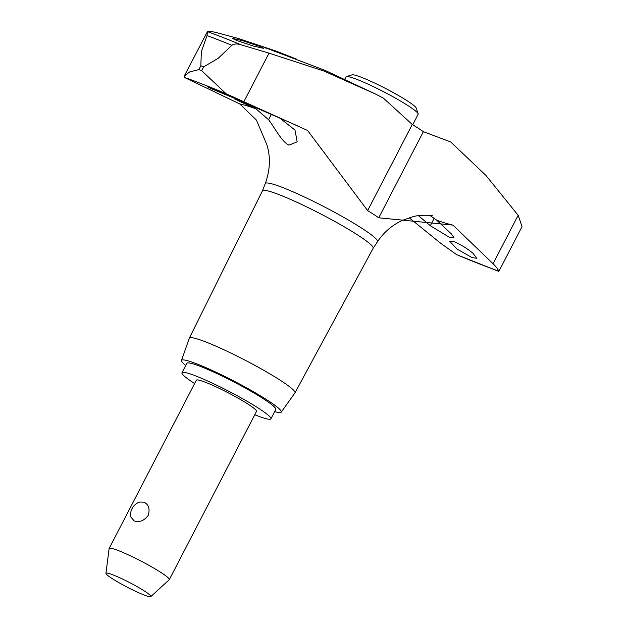 <?xml version="1.0" encoding="UTF-8"?>
<svg xmlns="http://www.w3.org/2000/svg" width="628" height="628" viewBox="0 0 628 628"><rect width="100%" height="100%" fill="white"/><g stroke="black" fill="none" stroke-linecap="round" stroke-linejoin="round"><path stroke-width="0.94" d="M262.386 190.936A62.368 6.374 27.4 0 1 262.41 190.888A62.368 6.374 27.4 0 1 280.057 195.025A62.368 6.374 27.4 0 1 341.326 225.13A62.368 6.374 27.4 0 1 373.15 248.288L377.467 241.749C383.865 232.234 392.115 225.13 402.234 220.444L412.667 216.793C420.493 214.336 432.59 215.522 432.48 215.812M452.929 225.099L493.051 263.729C496.395 267.002 498.224 269.443 498.554 271.045L498.86 271.382L522.056 226.614L518.163 215.286L485.876 175.369L450.684 141.944L423.366 131.676A67.753 6.924 -152.6 0 0 418.232 128.222A67.753 6.924 -152.6 0 0 412.282 124.462L383.347 98.117L375.458 94.027L323.773 70.988L269.027 53.152L241.168 44.839C237.36 43.56 234.26 43.717 231.858 45.302L218.206 58.294L203.653 66.858L201.674 70.674L226.049 93.705L307.555 130.475L367.639 210.584A67.753 6.924 27.4 0 1 373.589 214.344A67.753 6.924 27.4 0 1 378.723 217.798L452.921 225.099A130.993 13.392 27.4 0 1 436.774 220.255L451.446 234.001L454.06 237.863L449.24 237.203L430.321 225.727L418.484 215.694M262.394 190.912L265.259 183.588C270.197 169.874 270.707 156.843 266.782 144.495L256.397 120.042L239.723 103.918L184.09 77.283L184.192 76.161L189.711 71.914L198.864 69.575A241.026 24.633 27.4 0 1 200.261 70.116A241.026 24.633 27.4 0 1 201.674 70.674M198.864 69.575L200.842 65.759A241.026 24.633 27.4 0 1 202.24 66.301A241.026 24.633 27.4 0 1 203.653 66.858M212.719 89.294C206.125 86.311 205.819 85.95 211.793 88.218C224.526 93.242 246.828 103.228 232.8 97.607L212.719 89.294M207.491 86.735L211.793 88.218M238.24 100.731L234.589 98.871L238.978 100.37L279.868 118.142L295.003 130.075L297.17 141.826L288.99 145.154C281.807 142.022 274.271 126.974 268.596 119.744L255.879 108.754L238.24 100.731L238.522 100.197M184.09 77.283A227.524 23.252 27.4 0 1 203.684 84.592A227.524 23.252 27.4 0 1 226.056 93.705M472.13 257.637L456.933 248.986L449.672 241.27L454.444 241.851C460.826 244.59 466.989 248.39 472.923 253.241L476.872 258.281L472.13 257.637M498.554 271.045A227.524 23.252 27.4 0 1 478.96 263.729A227.524 23.252 27.4 0 1 456.587 254.615L440.566 243.185L409.181 217.767M185.739 365.496A56.182 5.746 27.4 0 1 181.484 360.448L189.295 338.209A59.479 6.076 27.4 0 1 189.326 338.139A59.479 6.076 27.4 0 1 206.157 342.087A59.479 6.076 27.4 0 1 264.6 370.795A59.479 6.076 27.4 0 1 294.948 392.885A59.479 6.076 27.4 0 1 294.901 392.947L281.234 412.156A56.182 5.746 27.4 0 1 274.664 411.591M181.484 360.448A56.182 5.746 27.4 0 1 197.412 364.114A56.182 5.746 27.4 0 1 252.896 391.393A56.182 5.746 27.4 0 1 281.234 412.156M375.458 94.027L325.108 70.407L261.79 46.401L275.582 50.892L296.722 59.213M237.07 99.153L232.8 97.607M259.395 46.299L263.43 48.309L253.445 46.072L236.56 40.443L232.533 38.426L242.51 40.655L259.395 46.299M412.729 124.737L418.13 114.32A40.647 4.153 -152.6 0 0 418.138 113.841A40.647 4.153 -152.6 0 0 395.656 98.243A40.647 4.153 -152.6 0 0 357.45 79.607A40.647 4.153 -152.6 0 0 346.334 76.624A40.647 4.153 -152.6 0 0 345.95 76.906L344.78 79.167M346.334 76.624L352.041 74.85A36.385 3.721 27.4 0 1 361.987 77.519A36.385 3.721 27.4 0 1 396.174 94.2A36.385 3.721 27.4 0 1 416.301 108.157L418.138 113.841M254.772 414.739A50.083 5.118 -152.6 0 0 256.726 415.516A50.083 5.118 -152.6 0 0 270.896 418.852A50.083 5.118 -152.6 0 0 245.305 400.24A50.083 5.118 -152.6 0 0 196.14 376.086A50.083 5.118 -152.6 0 0 181.971 372.757A50.083 5.118 -152.6 0 0 194.625 383.559M181.971 372.757L186.854 363.329A50.083 5.118 27.4 0 1 201.023 366.666A50.083 5.118 27.4 0 1 250.187 390.82A50.083 5.118 27.4 0 1 275.778 409.425L270.896 418.852M105.944 573.333L109.107 548.597A33.873 3.462 27.4 0 1 109.146 548.472A33.873 3.462 27.4 0 1 118.723 550.725A33.873 3.462 27.4 0 1 151.984 567.06A33.873 3.462 27.4 0 1 169.293 579.652A33.873 3.462 27.4 0 1 169.215 579.754L150.822 596.6A25.293 2.583 -152.6 0 0 138.333 587.345A25.293 2.583 -152.6 0 0 113.126 574.926A25.293 2.583 -152.6 0 0 105.944 573.333A25.293 2.583 -152.6 0 0 119.273 582.863A25.293 2.583 -152.6 0 0 143.726 594.842A25.293 2.583 -152.6 0 0 150.822 596.6M134.18 520.918L130.757 516.899A13.337 13.337 0 0 1 139.714 502.039L143.914 502.141C148.742 504.512 150.163 508.947 148.169 515.447C144 520.832 139.33 522.661 134.18 520.918M109.146 548.472L196.36 380.215A33.873 3.462 27.4 0 1 205.945 382.468A33.873 3.462 27.4 0 1 239.197 398.804A33.873 3.462 27.4 0 1 256.507 411.395L169.293 579.652M429.897 215.435L436.774 220.255M200.842 65.759L201.345 51.692L207.028 35.584L207.421 31.628C207.091 30.796 210.129 31.125 216.542 32.609L238.193 38.449L275.582 50.892M498.789 271.414L456.587 254.615M241.168 44.839A233.2 23.833 27.4 0 0 207.421 31.628L184.192 76.161M265.259 183.588A63.193 6.461 27.4 0 1 283.165 187.725A63.193 6.461 27.4 0 1 362.568 228.725A63.193 6.461 27.4 0 1 377.467 241.749M239.731 103.918A130.993 13.392 27.4 0 1 255.879 108.754M207.036 35.584A237.101 24.233 27.4 0 1 218.984 40.137A237.101 24.233 27.4 0 1 231.858 45.302M430.321 225.727L434.254 218.136M279.868 118.142A130.993 13.392 27.4 0 1 301.66 127.751M268.596 119.744L271.382 114.359M265.55 48.058L265.817 47.54M243.915 101.603L269.027 53.152M493.051 263.729L518.163 215.286M378.723 217.798L423.366 131.676M367.639 210.584L412.282 124.462M189.326 338.139L262.41 190.888M294.948 392.885L373.15 248.288"/></g></svg>

